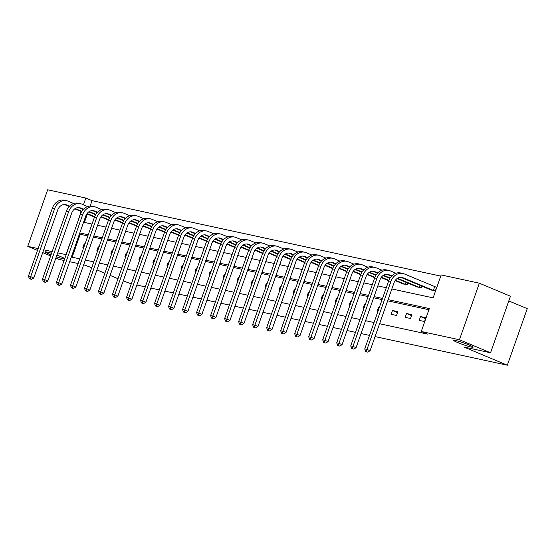 <?xml version="1.0" encoding="UTF-8"?>
<svg xmlns="http://www.w3.org/2000/svg" width="555" height="555" viewBox="0 0 555 555"><rect width="100%" height="100%" fill="white"/><g stroke="black" fill="none" stroke-linecap="round" stroke-linejoin="round"><path stroke-width="0.83" d="M457.57 342.49A10.406 0.888 19.4 0 1 453.497 340.277A10.406 0.888 19.4 0 1 458.978 341.374A10.406 0.888 19.4 0 1 469.065 344.981A10.406 0.888 19.4 0 1 473.137 347.194A10.406 0.888 19.4 0 1 467.657 346.098A10.406 0.888 19.4 0 1 457.57 342.49M51.018 254.856A10.406 0.888 19.4 0 1 49.235 254.134A10.406 0.888 19.4 0 1 45.163 251.921A10.406 0.888 19.4 0 1 51.566 253.302M56.908 255.127A10.406 0.888 19.4 0 1 60.731 256.625A10.406 0.888 19.4 0 1 64.748 258.692M508.803 300.935L527.25 308.656L507.332 365.211L375.069 336.587M37.497 250.423L27.75 246.344L47.668 189.789L85.838 198.052L83.465 204.788M440.767 276.113L92.061 200.653L85.838 198.052M391.844 288.94L433.108 297.868L441.176 274.94L479.353 283.203L459.443 339.75L421.266 331.495L429.341 308.566L388.077 299.638M459.443 339.75L490.551 352.772L510.461 296.224L479.353 283.203M369.505 335.387L361.055 333.555M355.491 332.355L347.041 330.523M341.478 329.316L333.028 327.492M327.464 326.284L319.014 324.46M313.457 323.253L305.007 321.428M299.443 320.221L290.993 318.397M285.43 317.189L276.98 315.365M271.416 314.158L262.966 312.333M257.402 311.126L248.952 309.301M243.395 308.094L234.945 306.27M229.381 305.063L220.932 303.238M215.368 302.031L206.918 300.2M201.354 298.999L192.904 297.168M187.34 295.968L178.89 294.136M173.333 292.936L164.884 291.104M159.32 289.904L150.87 288.073M145.306 286.873L136.856 285.041M131.292 283.841L123.238 280.892M92.061 200.653L90.153 206.078M87.336 214.077L84.402 222.416M93.74 216.755L94.44 217.206M107.753 219.794L108.447 220.238M121.76 222.826L122.461 223.27M135.774 225.857L136.475 226.301M149.788 228.889L150.488 229.333M163.801 231.921L164.502 232.372M177.815 234.952L178.509 235.403M191.822 237.984L192.523 238.435M205.836 241.016L206.536 241.467M219.849 244.047L220.55 244.498M233.863 247.079L234.564 247.53M247.877 250.111L248.578 250.562M261.884 253.142L262.584 253.593M275.897 256.174L276.598 256.625M289.911 259.206L290.612 259.657M303.925 262.238L304.626 262.688M317.939 265.269L318.639 265.72M331.945 268.301L332.646 268.752M345.959 271.333L346.66 271.784M359.973 274.364L360.674 274.815M373.987 277.396L374.687 277.847M388 280.435L388.701 280.879M402.007 283.466L407.301 284.909L407.932 283.112M416.021 286.498L421.314 287.941L421.946 286.144M430.035 289.53L435.328 290.973L436.674 287.15L435.217 286.831M87.843 235.93L80.218 234.279L72.15 257.208L79.767 258.859M85.331 260.059L93.781 261.891M99.345 263.091L107.795 264.922M113.359 266.123L121.809 267.954M127.372 269.154L135.822 270.986M141.379 272.186L149.829 274.017M155.393 275.218L163.843 277.049M169.407 278.249L177.857 280.081M183.421 281.288L191.87 283.112M197.434 284.32L205.884 286.144M211.441 287.351L219.891 289.176M225.455 290.383L233.905 292.207M239.469 293.415L247.918 295.239M253.482 296.446L261.932 298.271M267.496 299.478L275.946 301.303M281.503 302.51L289.96 304.334M295.517 305.541L303.967 307.366M309.53 308.573L317.98 310.405M323.544 311.605L331.994 313.436M337.558 314.636L346.008 316.468M351.572 317.668L360.022 319.5M365.579 320.7L374.028 322.531M379.592 323.731L427.489 334.096L421.266 331.495M428.925 309.732L387.667 300.81M382.104 299.603L373.654 297.778M368.09 296.571L359.64 294.74M354.083 293.539L345.626 291.708M340.069 290.508L331.619 288.676M326.056 287.476L317.606 285.645M312.042 284.444L303.592 282.613M298.028 281.413L289.578 279.581M284.014 278.381L275.564 276.55M270.007 275.349L261.558 273.518M255.994 272.318L247.544 270.486M241.98 269.286L233.53 267.454M227.966 266.254L219.516 264.423M213.952 263.216L205.503 261.391M199.946 260.184L191.496 258.359M185.932 257.152L177.482 255.328M171.918 254.121L163.468 252.296M157.904 251.089L149.455 249.264M143.891 248.057L135.441 246.233M129.884 245.026L121.434 243.201M115.87 241.994L107.42 240.169M101.856 238.962L93.406 237.138M85.019 243.957L84.221 243.784L82.875 247.606L83.673 247.773M99.033 246.989L98.235 246.815L96.889 250.638L97.687 250.804M113.04 250.021L112.249 249.847L110.903 253.67L111.701 253.843M127.053 253.052L126.256 252.879L124.91 256.701L125.707 256.875M141.067 256.084L140.269 255.91L138.923 259.733L139.721 259.906M155.081 259.116L154.283 258.942L152.937 262.765L153.735 262.938M169.095 262.147L168.297 261.974L166.951 265.796L167.749 265.97M183.108 265.179L182.311 265.006L180.965 268.828L181.762 269.002M197.115 268.211L196.317 268.037L194.972 271.86L195.769 272.033M211.129 271.242L210.331 271.069L208.985 274.892L209.783 275.065M225.143 274.274L224.345 274.101L222.999 277.923L223.797 278.097M239.156 277.306L238.359 277.132L237.013 280.955L237.811 281.128M253.17 280.337L252.372 280.164L251.026 283.987L251.824 284.16M267.177 283.369L266.379 283.196L265.04 287.018L265.831 287.192M281.191 286.401L280.393 286.227L279.047 290.05L279.845 290.223M295.204 289.433L294.407 289.266L293.061 293.082L293.859 293.255M309.218 292.464L308.42 292.298L307.075 296.113L307.872 296.287M323.232 295.503L322.434 295.329L321.088 299.145L321.886 299.318M337.239 298.534L336.441 298.361L335.102 302.177L335.893 302.35M351.253 301.566L350.455 301.393L349.109 305.215L349.907 305.382M365.266 304.598L364.469 304.424L363.123 308.247L363.92 308.413M379.28 307.63L378.482 307.456L377.136 311.279L377.934 311.445M391.15 314.31L396.541 315.476L397.886 311.653L392.496 310.488L391.15 314.31M405.164 317.342L410.547 318.508L411.893 314.685L406.51 313.519L405.164 317.342M419.171 320.374L424.561 321.539L425.907 317.717L420.517 316.551L419.171 320.374M64.109 260.496L58.858 259.365L55.861 258.11M50.644 255.924L42.714 252.608M64.671 258.921A10.406 0.888 19.4 0 1 56.326 256.785M490.551 352.772L463.779 346.979L507.332 365.211M72.15 257.208L71.373 256.882M66.156 254.696L57.72 252.83M52.156 251.623L43.706 249.799M38.142 248.591L27.75 246.344M91.735 267.711L83.687 264.735M78.123 263.528L69.673 261.703M96.952 269.897L104.874 273.213M110.091 275.391L118.021 278.714M74.245 231.733L65.927 254.606M382.513 298.437L374.063 296.606M368.506 295.406L360.056 293.574M354.492 292.374L346.043 290.543M340.479 289.335L332.029 287.511M326.465 286.304L318.015 284.479M312.451 283.272L304.001 281.447M298.444 280.24L289.994 278.416M284.431 277.209L275.981 275.384M270.417 274.177L261.967 272.352M256.403 271.145L247.953 269.321M242.389 268.114L233.939 266.289M228.382 265.082L219.933 263.257M214.369 262.05L205.919 260.219M200.355 259.019L191.905 257.187M186.341 255.987L177.891 254.155M172.327 252.955L163.878 251.124M158.321 249.923L149.864 248.092M144.307 246.892L135.857 245.06M130.293 243.86L121.843 242.029M116.279 240.828L107.83 238.997M102.266 237.797L93.816 235.965M88.252 234.765L79.802 232.933M81.113 211.476L78.012 221.029M83.576 222.236L92.026 224.06M97.583 225.268L106.033 227.092M111.597 228.299L120.046 230.131M125.61 231.331L134.06 233.162M139.624 234.363L148.074 236.194M153.638 237.394L162.088 239.226M167.645 240.426L176.095 242.257M181.658 243.458L190.108 245.289M195.672 246.489L204.122 248.321M209.686 249.521L218.136 251.353M223.7 252.553L232.15 254.384M237.706 255.584L246.156 257.416M251.72 258.616L260.17 260.448M265.734 261.655L274.184 263.479M279.748 264.686L288.198 266.511M293.762 267.718L302.211 269.543M307.768 270.75L316.218 272.574M321.782 273.781L330.232 275.606M335.796 276.813L344.246 278.638M349.81 279.845L358.259 281.669M363.823 282.877L372.273 284.701M377.83 285.908L386.287 287.733M80.218 234.279L79.448 233.953M84.971 244.096L84.221 243.784M98.984 247.128L98.235 246.815M112.991 250.159L112.249 249.847M127.005 253.191L126.256 252.879M141.019 256.223L140.269 255.91M155.032 259.254L154.283 258.942M169.046 262.286L168.297 261.974M183.053 265.318L182.311 265.006M197.067 268.349L196.317 268.037M211.08 271.381L210.331 271.069M225.094 274.413L224.345 274.101M239.108 277.445L238.359 277.132M253.115 280.476L252.372 280.164M267.128 283.515L266.379 283.196M281.142 286.546L280.393 286.227M295.156 289.578L294.407 289.266M309.17 292.61L308.42 292.298M323.176 295.642L322.434 295.329M337.19 298.673L336.441 298.361M351.204 301.705L350.455 301.393M365.218 304.737L364.469 304.424M379.231 307.768L378.482 307.456M397.546 312.604L392.496 310.488M411.56 315.635L406.51 313.519M425.574 318.667L420.517 316.551M29.346 278.672L31.489 279.387L29.346 278.672L28.444 276.147L30.685 276.633L54.612 208.701A12.196 10.066 -77.8 0 1 66.524 200.681A12.196 10.066 -77.8 0 1 67.981 201.139L73.662 203.518M94.489 217.074L86.851 213.876M81.606 211.684L74.779 208.826M69.202 206.488L64.519 204.531M94.641 216.679L87.1 213.529M81.828 211.323L75.196 208.548M69.514 206.169L66.635 204.962A8.131 6.709 102.2 0 0 65.663 204.656A8.131 6.709 102.2 0 0 57.72 209.998L33.799 277.937L31.489 279.387M28.444 276.147L52.364 208.215A12.196 10.066 -77.8 0 1 64.276 200.195L66.524 200.681M30.247 278.867L30.685 276.633L33.799 277.937M43.359 281.704L45.503 282.419L43.359 281.704L42.451 279.179L44.698 279.664L68.626 211.732A12.196 10.066 -77.8 0 1 80.537 203.713A12.196 10.066 -77.8 0 1 81.994 204.171L87.676 206.55M108.502 220.106L100.864 216.908M95.62 214.716L88.793 211.857M83.215 209.519L78.532 207.563M108.648 219.711L101.114 216.561M95.842 214.355L89.209 211.58M83.528 209.2L80.648 207.993A8.131 6.709 102.2 0 0 79.677 207.688A8.131 6.709 102.2 0 0 71.734 213.03L47.806 280.969L45.503 282.419M42.451 279.179L66.378 211.247A12.196 10.066 -77.8 0 1 78.29 203.227L80.537 203.713M44.261 281.898L44.698 279.664L47.806 280.969M57.373 284.736L59.517 285.45L57.373 284.736L56.464 282.211L58.712 282.696L82.633 214.764A12.196 10.066 -77.8 0 1 94.544 206.744A12.196 10.066 -77.8 0 1 96.008 207.202L101.69 209.582M122.509 223.138L114.878 219.94M109.633 217.747L102.807 214.889M97.229 212.558L92.546 210.595M122.662 222.749L115.128 219.593M109.855 217.387L103.223 214.612M97.541 212.232L94.662 211.025A8.131 6.709 102.2 0 0 93.691 210.72A8.131 6.709 102.2 0 0 85.747 216.061L61.82 284L59.517 285.45M56.464 282.211L80.392 214.279A12.196 10.066 -77.8 0 1 92.303 206.259L94.544 206.744M58.268 284.93L58.712 282.696L61.82 284M71.387 287.767L73.531 288.482L71.387 287.767L70.478 285.242L72.726 285.728L96.646 217.796A12.196 10.066 -77.8 0 1 108.558 209.776A12.196 10.066 -77.8 0 1 110.015 210.234L115.704 212.614M136.523 226.169L128.885 222.971M123.64 220.779L116.821 217.921M111.243 215.59L106.553 213.626M136.676 225.781L129.142 222.624M123.869 220.418L117.237 217.643M111.548 215.264L108.669 214.057A8.131 6.709 102.2 0 0 107.698 213.751A8.131 6.709 102.2 0 0 99.761 219.093L75.834 287.032L73.531 288.482M70.478 285.242L94.399 217.31A12.196 10.066 -77.8 0 1 106.317 209.291L108.558 209.776M72.282 287.962L72.726 285.728L75.834 287.032M85.401 290.799L87.537 291.514L85.401 290.799L84.492 288.274L86.733 288.767L110.66 220.828A12.196 10.066 -77.8 0 1 122.572 212.808A12.196 10.066 -77.8 0 1 124.029 213.266L129.71 215.645M150.537 229.201L142.899 226.003M137.654 223.811L130.834 220.952M125.257 218.621L120.567 216.658M150.689 228.813L143.148 225.656M137.876 223.45L131.251 220.675M125.562 218.295L122.683 217.088A8.131 6.709 102.2 0 0 121.712 216.783A8.131 6.709 102.2 0 0 113.768 222.125L89.848 290.064L87.537 291.514M84.492 288.274L108.412 220.342A12.196 10.066 -77.8 0 1 120.324 212.322L122.572 212.808M86.296 290.993L86.733 288.767L89.848 290.064M99.407 293.831L101.551 294.545L99.407 293.831L98.506 291.313L100.746 291.798L124.674 223.859A12.196 10.066 -77.8 0 1 136.585 215.839A12.196 10.066 -77.8 0 1 138.042 216.297L143.724 218.677M164.551 232.233L156.912 229.035M151.668 226.842L144.841 223.984M139.263 221.653L134.581 219.69M164.703 231.844L157.162 228.688M151.89 226.482L145.257 223.707M139.576 221.327L136.696 220.12A8.131 6.709 102.2 0 0 135.725 219.815A8.131 6.709 102.2 0 0 127.782 225.157L103.861 293.096L101.551 294.545M98.506 291.313L122.426 223.374A12.196 10.066 -77.8 0 1 134.338 215.354L136.585 215.839M100.309 294.025L100.746 291.798L103.861 293.096M113.421 296.863L115.565 297.577L113.421 296.863L112.512 294.344L114.76 294.83L138.688 226.891A12.196 10.066 -77.8 0 1 150.599 218.871A12.196 10.066 -77.8 0 1 152.056 219.336L157.738 221.709M178.564 235.264L170.926 232.066M165.681 229.874L158.855 227.016M153.277 224.685L148.594 222.722M178.71 234.876L171.176 231.719M165.903 229.513L159.271 226.738M153.589 224.359L150.71 223.152A8.131 6.709 102.2 0 0 149.739 222.846A8.131 6.709 102.2 0 0 141.796 228.195L117.868 296.127L115.565 297.577M112.512 294.344L136.44 226.405A12.196 10.066 -77.8 0 1 148.351 218.386L150.599 218.871M114.323 297.057L114.76 294.83L117.868 296.127M127.435 299.894L129.579 300.609L127.435 299.894L126.526 297.376L128.774 297.862L152.694 229.923A12.196 10.066 -77.8 0 1 164.613 221.903A12.196 10.066 -77.8 0 1 166.07 222.368L171.752 224.74M192.571 238.296L184.94 235.098M179.695 232.906L172.869 230.048M167.291 227.716L162.608 225.753M192.724 237.908L185.19 234.751M179.917 232.545L173.285 229.77M167.603 227.39L164.724 226.183A8.131 6.709 102.2 0 0 163.753 225.878A8.131 6.709 102.2 0 0 155.809 231.227L131.882 299.159L129.579 300.609M126.526 297.376L150.454 229.437A12.196 10.066 -77.8 0 1 162.365 221.417L164.613 221.903M128.33 300.089L128.774 297.862L131.882 299.159M141.449 302.926L143.592 303.64L141.449 302.926L140.54 300.408L142.788 300.893L166.708 232.954A12.196 10.066 -77.8 0 1 178.62 224.941A12.196 10.066 -77.8 0 1 180.077 225.399L185.765 227.779M206.585 241.328L198.947 238.13M193.702 235.937L186.882 233.079M181.305 230.748L176.622 228.785M206.737 240.939L199.203 237.783M193.931 235.577L187.299 232.802M181.61 230.422L178.731 229.215A8.131 6.709 102.2 0 0 177.76 228.91A8.131 6.709 102.2 0 0 169.823 234.259L145.896 302.191L143.592 303.64M140.54 300.408L164.467 232.469A12.196 10.066 -77.8 0 1 176.379 224.449L178.62 224.941M142.344 303.12L142.788 300.893L145.896 302.191M155.462 305.958L157.599 306.679L155.462 305.958L154.554 303.439L156.794 303.925L180.722 235.986A12.196 10.066 -77.8 0 1 192.634 227.973A12.196 10.066 -77.8 0 1 194.09 228.431L199.772 230.811M220.599 244.36L212.96 241.161M207.716 238.969L200.896 236.111M195.318 233.78L190.629 231.817M220.751 243.971L213.21 240.815M207.938 238.608L201.312 235.833M195.624 233.454L192.745 232.247A8.131 6.709 102.2 0 0 191.773 231.941A8.131 6.709 102.2 0 0 183.83 237.29L159.909 305.222L157.599 306.679M154.554 303.439L178.474 235.5A12.196 10.066 -77.8 0 1 190.386 227.488L192.634 227.973M156.357 306.152L156.794 303.925L159.909 305.222M169.469 308.989L171.613 309.711L169.469 308.989L168.567 306.471L170.808 306.957L194.736 239.018A12.196 10.066 -77.8 0 1 206.647 231.005A12.196 10.066 -77.8 0 1 208.104 231.463L213.786 233.842M234.612 247.391L226.974 244.193M221.729 242.001L214.903 239.143M209.325 236.812L204.642 234.848M234.765 247.003L227.224 243.846M221.951 241.64L215.319 238.865M209.637 236.486L206.758 235.285A8.131 6.709 102.2 0 0 205.787 234.973A8.131 6.709 102.2 0 0 197.844 240.322L173.923 308.254L171.613 309.711M168.567 306.471L192.488 238.532A12.196 10.066 -77.8 0 1 204.4 230.519L206.647 231.005M170.371 309.184L170.808 306.957L173.923 308.254M183.483 312.028L185.627 312.743L183.483 312.028L182.574 309.503L184.822 309.988L208.749 242.049A12.196 10.066 -77.8 0 1 220.661 234.037A12.196 10.066 -77.8 0 1 222.118 234.494L227.8 236.874M248.626 250.423L240.988 247.232M235.743 245.032L228.917 242.181M223.339 239.843L218.656 237.88M248.779 250.034L241.238 246.878M235.965 244.672L229.333 241.897M223.651 239.517L220.772 238.317A8.131 6.709 102.2 0 0 219.801 238.005A8.131 6.709 102.2 0 0 211.857 243.354L187.93 311.293L185.627 312.743M182.574 309.503L206.502 241.564A12.196 10.066 -77.8 0 1 218.413 233.551L220.661 234.037M184.385 312.222L184.822 309.988L187.93 311.293M197.497 315.06L199.64 315.774L197.497 315.06L196.588 312.534L198.836 313.02L222.756 245.081A12.196 10.066 -77.8 0 1 234.675 237.068A12.196 10.066 -77.8 0 1 236.132 237.526L241.814 239.906M262.633 253.455L255.002 250.263M249.757 248.064L242.93 245.213M237.353 242.875L232.67 240.912M262.786 253.066L255.251 249.91M249.979 247.703L243.347 244.928M237.665 242.549L234.786 241.349A8.131 6.709 102.2 0 0 233.815 241.043A8.131 6.709 102.2 0 0 225.871 246.385L201.944 314.324L199.64 315.774M196.588 312.534L220.515 244.595A12.196 10.066 -77.8 0 1 232.427 236.583L234.675 237.068M198.392 315.254L198.836 313.02L201.944 314.324M211.51 318.091L213.654 318.806L211.51 318.091L210.602 315.566L212.849 316.052L236.77 248.113A12.196 10.066 -77.8 0 1 248.682 240.1A12.196 10.066 -77.8 0 1 250.138 240.558L255.827 242.937M276.647 256.486L269.008 253.295M263.764 251.096L256.944 248.245M251.366 245.907L246.684 243.943M276.799 256.098L269.265 252.941M263.993 250.735L257.36 247.96M251.672 245.581L248.793 244.38A8.131 6.709 102.2 0 0 247.821 244.075A8.131 6.709 102.2 0 0 239.885 249.417L215.957 317.356L213.654 318.806M210.602 315.566L234.529 247.627A12.196 10.066 -77.8 0 1 246.441 239.614L248.682 240.1M212.405 318.286L212.849 316.052L215.957 317.356M225.524 321.123L227.661 321.838L225.524 321.123L224.615 318.598L226.856 319.083L250.784 251.144A12.196 10.066 -77.8 0 1 262.695 243.132A12.196 10.066 -77.8 0 1 264.152 243.589L269.841 245.969M290.66 259.518L283.022 256.327M277.777 254.128L270.958 251.276M265.38 248.938L260.69 246.982M290.813 259.13L283.272 255.973M278.006 253.767L271.374 250.992M265.685 248.612L262.806 247.412A8.131 6.709 102.2 0 0 261.835 247.107A8.131 6.709 102.2 0 0 253.892 252.449L229.971 320.388L227.661 321.838M224.615 318.598L248.536 250.659A12.196 10.066 -77.8 0 1 260.448 242.646L262.695 243.132M226.419 321.317L226.856 319.083L229.971 320.388M239.531 324.155L241.675 324.869L239.531 324.155L238.629 321.629L240.87 322.115L264.797 254.176A12.196 10.066 -77.8 0 1 276.709 246.163A12.196 10.066 -77.8 0 1 278.166 246.621L283.848 249.001M304.674 262.55L297.036 259.358M291.791 257.159L284.972 254.308M279.387 251.97L274.704 250.014M304.827 262.161L297.286 259.005M292.013 256.798L285.381 254.024M279.699 251.644L276.82 250.444A8.131 6.709 102.2 0 0 275.849 250.138A8.131 6.709 102.2 0 0 267.905 255.48L243.985 323.419L241.675 324.869M238.629 321.629L262.55 253.69A12.196 10.066 -77.8 0 1 274.461 245.678L276.709 246.163M240.433 324.349L240.87 322.115L243.985 323.419M253.545 327.186L255.689 327.901L253.545 327.186L252.636 324.661L254.884 325.147L278.811 257.208A12.196 10.066 -77.8 0 1 290.723 249.195A12.196 10.066 -77.8 0 1 292.18 249.653L297.862 252.032M318.688 265.581L311.05 262.39M305.805 260.191L298.978 257.34M293.401 255.002L288.718 253.045M318.841 265.193L311.3 262.043M306.027 259.83L299.395 257.055M293.713 254.683L290.834 253.475A8.131 6.709 102.2 0 0 289.863 253.17A8.131 6.709 102.2 0 0 281.919 258.512L257.999 326.451L255.689 327.901M252.636 324.661L276.563 256.722A12.196 10.066 -77.8 0 1 288.475 248.709L290.723 249.195M254.447 327.381L254.884 325.147L257.999 326.451M267.559 330.218L269.702 330.933L267.559 330.218L266.65 327.693L268.897 328.178L292.818 260.24A12.196 10.066 -77.8 0 1 304.737 252.227A12.196 10.066 -77.8 0 1 306.193 252.685L311.875 255.064M332.702 268.62L325.063 265.422M319.819 263.223L312.992 260.371M307.414 258.033L302.732 256.077M332.847 268.225L325.313 265.075M320.041 262.869L313.409 260.087M307.727 257.714L304.848 256.507A8.131 6.709 102.2 0 0 303.876 256.202A8.131 6.709 102.2 0 0 295.933 261.544L272.005 329.483L269.702 330.933M266.65 327.693L290.577 259.754A12.196 10.066 -77.8 0 1 302.489 251.741L304.737 252.227M268.453 330.412L268.897 328.178L272.005 329.483M281.572 333.25L283.716 333.964L281.572 333.25L280.663 330.725L282.911 331.21L306.832 263.271A12.196 10.066 -77.8 0 1 318.743 255.258A12.196 10.066 -77.8 0 1 320.2 255.716L325.889 258.096M346.708 271.652L339.07 268.453M333.832 266.254L327.006 263.403M321.428 261.065L316.745 259.109M346.861 271.256L339.327 268.107M334.054 265.9L327.422 263.125M321.74 260.746L318.854 259.539A8.131 6.709 102.2 0 0 317.883 259.234A8.131 6.709 102.2 0 0 309.947 264.575L286.019 332.514L283.716 333.964M280.663 330.725L304.591 262.786A12.196 10.066 -77.8 0 1 316.503 254.773L318.743 255.258M282.467 333.444L282.911 331.21L286.019 332.514M295.586 336.281L297.723 336.996L295.586 336.281L294.677 333.756L296.925 334.242L320.846 266.303A12.196 10.066 -77.8 0 1 332.757 258.29A12.196 10.066 -77.8 0 1 334.214 258.748L339.903 261.127M360.722 274.683L353.084 271.485M347.839 269.293L341.02 266.435M335.442 264.097L330.752 262.14M360.875 274.288L353.341 271.138M348.068 268.932L341.436 266.157M335.747 263.778L332.868 262.57A8.131 6.709 102.2 0 0 331.897 262.265A8.131 6.709 102.2 0 0 323.96 267.607L300.033 335.546L297.723 336.996M294.677 333.756L318.598 265.817A12.196 10.066 -77.8 0 1 330.516 257.804L332.757 258.29M296.481 336.476L296.925 334.242L300.033 335.546M309.593 339.313L311.737 340.028L309.593 339.313L308.691 336.788L310.932 337.274L334.859 269.341A12.196 10.066 -77.8 0 1 346.771 261.322A12.196 10.066 -77.8 0 1 348.228 261.78L353.91 264.159M374.736 277.715L367.098 274.517M361.853 272.325L355.034 269.466M349.449 267.128L344.766 265.172M374.889 277.32L367.348 274.17M362.075 271.964L355.45 269.189M349.761 266.809L346.882 265.602A8.131 6.709 102.2 0 0 345.911 265.297A8.131 6.709 102.2 0 0 337.967 270.639L314.047 338.578L311.737 340.028M308.691 336.788L332.611 268.856A12.196 10.066 -77.8 0 1 344.523 260.836L346.771 261.322M310.495 339.507L310.932 337.274L314.047 338.578M323.607 342.345L325.75 343.059L323.607 342.345L322.698 339.82L324.946 340.305L348.873 272.373A12.196 10.066 -77.8 0 1 360.785 264.353A12.196 10.066 -77.8 0 1 362.242 264.811L367.923 267.191M388.75 280.747L381.112 277.549M375.867 275.356L369.04 272.498M363.463 270.16L358.78 268.204M388.902 280.351L381.361 277.202M376.089 274.996L369.457 272.221M363.775 269.841L360.896 268.634A8.131 6.709 102.2 0 0 359.924 268.329A8.131 6.709 102.2 0 0 351.981 273.671L328.06 341.609L325.75 343.059M322.698 339.82L346.625 271.888A12.196 10.066 -77.8 0 1 358.537 263.868L360.785 264.353M324.508 342.539L324.946 340.305L328.06 341.609M337.62 345.376L339.764 346.091L337.62 345.376L336.712 342.851L338.959 343.337L362.887 275.405A12.196 10.066 -77.8 0 1 374.798 267.385A12.196 10.066 -77.8 0 1 376.255 267.843L381.937 270.223M403.374 284.056L395.125 280.58M389.881 278.388L383.054 275.53M377.476 273.199L372.793 271.235M405.844 284.59L395.375 280.233M390.103 278.027L383.47 275.252M377.788 272.873L374.909 271.666A8.131 6.709 102.2 0 0 373.938 271.36A8.131 6.709 102.2 0 0 365.995 276.702L342.067 344.641L339.764 346.091M336.712 342.851L360.639 274.919A12.196 10.066 -77.8 0 1 372.551 266.899L374.798 267.385M338.522 345.571L338.959 343.337L342.067 344.641M405.337 284.403L406.073 282.328M351.634 348.408L353.778 349.123L351.634 348.408L350.725 345.883L352.973 346.369L376.894 278.437A12.196 10.066 -77.8 0 1 388.805 270.417A12.196 10.066 -77.8 0 1 390.262 270.875L395.951 273.254M417.381 287.088L397.068 278.561M391.49 276.23L386.807 274.267M419.858 287.622L397.484 278.284M391.802 275.904L388.923 274.697A8.131 6.709 102.2 0 0 387.945 274.392A8.131 6.709 102.2 0 0 380.008 279.734L356.081 347.673L353.778 349.123M350.725 345.883L374.653 277.951A12.196 10.066 -77.8 0 1 386.564 269.931L388.805 270.417M352.529 348.602L352.973 346.369L356.081 347.673M419.351 287.435L420.079 285.36M365.648 351.44L367.785 352.154L365.648 351.44L364.739 348.915L366.987 349.4L390.907 281.468A12.196 10.066 -77.8 0 1 402.819 273.449A12.196 10.066 -77.8 0 1 404.276 273.906L436.605 287.351M431.395 290.119L400.814 277.299M433.871 290.653L402.93 277.729A8.131 6.709 102.2 0 0 401.959 277.424A8.131 6.709 102.2 0 0 394.022 282.766L370.095 350.704L367.785 352.154M364.739 348.915L388.66 280.983A12.196 10.066 -77.8 0 1 400.578 272.963L402.819 273.449M366.543 351.634L366.987 349.4L370.095 350.704M433.365 290.466L434.711 286.644M64.651 204.531L66.635 204.962M52.364 208.215L54.612 208.701M78.664 207.563L80.648 207.993M66.378 211.247L68.626 211.732M92.678 210.595L94.662 211.025M80.392 214.279L82.633 214.764M106.692 213.626L108.669 214.057M94.399 217.31L96.646 217.796M120.699 216.658L122.683 217.088M108.412 220.342L110.66 220.828M134.712 219.69L136.696 220.12M122.426 223.374L124.674 223.859M148.726 222.722L150.71 223.152M136.44 226.405L138.688 226.891M162.74 225.76L164.724 226.183M150.454 229.437L152.694 229.923M176.754 228.792L178.731 229.215M164.467 232.469L166.708 232.954M190.76 231.824L192.745 232.247M178.474 235.5L180.722 235.986M204.774 234.855L206.758 235.285M192.488 238.532L194.736 239.018M218.788 237.887L220.772 238.317M206.502 241.564L208.749 242.049M232.802 240.919L234.786 241.349M220.515 244.595L222.756 245.081M246.815 243.95L248.793 244.38M234.529 247.627L236.77 248.113M260.829 246.982L262.806 247.412M248.536 250.659L250.784 251.144M274.836 250.014L276.82 250.444M262.55 253.69L264.797 254.176M288.85 253.045L290.834 253.475M276.563 256.722L278.811 257.208M302.863 256.077L304.848 256.507M290.577 259.754L292.818 260.24M316.877 259.109L318.854 259.539M304.591 262.786L306.832 263.271M330.891 262.14L332.868 262.57M318.598 265.817L320.846 266.303M344.898 265.172L346.882 265.602M332.611 268.856L334.859 269.341M358.912 268.204L360.896 268.634M346.625 271.888L348.873 272.373M372.925 271.235L374.909 271.666M360.639 274.919L362.887 275.405M386.939 274.267L388.923 274.697M374.653 277.951L376.894 278.437M400.953 277.299L402.93 277.729M388.66 280.983L390.907 281.468"/></g></svg>
